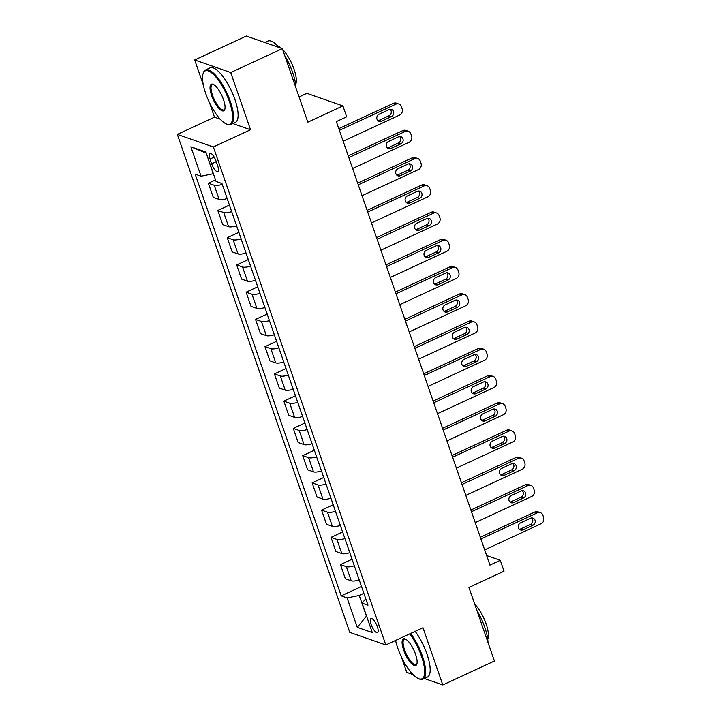 <?xml version="1.0" encoding="UTF-8"?>
<svg xmlns="http://www.w3.org/2000/svg" width="721" height="721" viewBox="0 0 721 721"><rect width="100%" height="100%" fill="white"/><g stroke="black" fill="none" stroke-linecap="round" stroke-linejoin="round"><path stroke-width="1.08" d="M377.344 626.675A7.697 2.487 -114.9 0 0 370.991 618.609A7.697 2.487 -114.9 0 0 371.108 624.503A7.697 2.487 -114.9 0 0 377.462 632.569A7.697 2.487 -114.9 0 0 377.344 626.675M401.48 657.128L406.761 672.378L412.953 674.541M177.339 134.403L349.784 632.389L385.816 644.962L213.371 146.976L177.339 134.403L214.507 117.181L220.202 119.163M232.82 123.57L250.529 129.753L230.72 72.542L194.697 59.969L203.277 84.754M209.414 102.481L214.507 117.181M194.697 59.969L246.312 36.05L282.344 48.622L307.813 122.173L342.908 105.906L306.885 93.342L299.08 96.956M424.299 678.497L442.784 684.95L494.408 661.031L468.938 587.471L504.033 571.212L500.266 560.316L486.639 555.558M230.72 72.542L282.344 48.622M342.908 105.906L346.684 116.811L336.365 121.588L489.938 565.093L500.266 560.316M210.009 159.026L211.668 163.82A7.453 2.406 -114.9 0 0 217.823 171.634A7.453 2.406 -114.9 0 0 217.706 165.92L216.048 161.125A7.453 2.406 -114.9 0 0 209.892 153.312A7.453 2.406 -114.9 0 0 210.009 159.026L214.173 157.088M206.251 153.104L213.218 173.743L201.06 176.212L195.175 174.158L341.204 595.87L361.491 586.461M201.06 176.212L190.876 146.787L205.873 152.023L216.057 181.449L221.951 183.504L367.98 605.207L362.086 603.153L372.279 632.578L357.283 627.342L347.098 597.925L341.204 595.87M250.529 129.753L213.371 146.976M442.784 684.95L422.975 627.739L385.816 644.962M363.862 593.32L359.247 595.456L366.421 616.158L357.283 627.342M222.257 184.387A9.616 2.713 160.9 0 1 214.263 185.27L208.369 183.215L215.525 179.899M359.229 579.945A9.616 2.713 160.9 0 1 351.235 580.829L345.35 578.774L340.438 564.606L352.055 559.226M349.793 552.701A9.616 2.713 160.9 0 1 341.808 553.584L335.914 551.529L331.011 537.361L342.619 531.981M340.366 525.456A9.616 2.713 160.9 0 1 332.372 526.339L326.478 524.284L321.575 510.126L333.192 504.736M330.93 498.22A9.616 2.713 160.9 0 1 322.936 499.103L317.051 497.048L312.139 482.881L323.756 477.5M321.494 470.975A9.616 2.713 160.9 0 1 313.5 471.858L307.615 469.804L302.712 455.636L314.32 450.255M312.067 443.73A9.616 2.713 160.9 0 1 304.073 444.614L298.179 442.559L293.276 428.391L304.884 423.011M302.631 416.495A9.616 2.713 160.9 0 1 294.637 417.378L288.742 415.314L283.84 401.155L295.457 395.766M293.195 389.25A9.616 2.713 160.9 0 1 285.201 390.133L279.315 388.078L274.404 373.911L286.021 368.53M283.759 362.005A9.616 2.713 160.9 0 1 275.773 362.888L269.879 360.833L264.977 346.666L276.585 341.285M274.331 334.76A9.616 2.713 160.9 0 1 266.337 335.644L260.443 333.589L255.54 319.421L267.158 314.041M264.895 307.525A9.616 2.713 160.9 0 1 256.901 308.408L251.016 306.353L246.104 292.185L257.721 286.805M255.459 280.28A9.616 2.713 160.9 0 1 247.465 281.163L241.58 279.108L236.677 264.94L248.285 259.56M246.032 253.035A9.616 2.713 160.9 0 1 238.038 253.918L232.144 251.863L227.241 237.696L238.849 232.315M236.596 225.799A9.616 2.713 160.9 0 1 228.602 226.673L222.708 224.619L217.805 210.46L229.422 205.07M227.16 198.554A9.616 2.713 160.9 0 1 219.166 199.438L213.281 197.383L208.369 183.215M231.693 211.632A9.616 2.713 160.9 0 1 223.699 212.515L217.805 210.46M241.12 238.867A9.616 2.713 160.9 0 1 233.126 239.751L227.241 237.696M250.557 266.112A9.616 2.713 160.9 0 1 242.562 266.995L236.677 264.94M259.993 293.357A9.616 2.713 160.9 0 1 251.999 294.24L246.104 292.185M269.42 320.602A9.616 2.713 160.9 0 1 261.435 321.485L255.54 319.421M278.856 347.837A9.616 2.713 160.9 0 1 270.862 348.721L264.977 346.666M288.292 375.082A9.616 2.713 160.9 0 1 280.298 375.965L274.404 373.911M297.728 402.327A9.616 2.713 160.9 0 1 289.734 403.21L283.84 401.155M307.155 429.563A9.616 2.713 160.9 0 1 299.161 430.446L293.276 428.391M316.591 456.808A9.616 2.713 160.9 0 1 308.597 457.691L302.712 455.636M326.027 484.052A9.616 2.713 160.9 0 1 318.033 484.936L312.139 482.881M335.454 511.297A9.616 2.713 160.9 0 1 327.469 512.18L321.575 510.126M344.89 538.533A9.616 2.713 160.9 0 1 336.896 539.416L331.011 537.361M354.326 565.778A9.616 2.713 160.9 0 1 346.332 566.661L340.438 564.606M347.098 597.925L359.247 595.456M365.754 598.79L362.086 603.153M206.044 153.041L190.876 146.787M339.393 130.339L395.766 104.212A4.813 4.344 109.2 0 1 398.857 104.031A4.813 4.344 109.2 0 1 401.399 106.663L402.156 108.844A4.813 4.344 109.2 0 1 399.533 115.117L343.16 141.235M398.857 104.031L396.424 103.184A4.813 4.344 -70.8 0 0 393.333 103.364L338.798 128.635M389.007 109.619A3.848 3.479 -70.8 0 1 393.738 112.9A3.848 3.479 -70.8 0 1 391.422 116.595L381.517 121.191A3.848 3.479 -70.8 0 1 376.786 117.911A3.848 3.479 -70.8 0 1 379.102 114.215L389.007 109.619M390.178 109.313A3.848 3.479 -70.8 0 1 388.989 115.748L379.084 120.335A3.848 3.479 -70.8 0 1 377.912 120.65M348.82 157.584L405.193 131.456A4.813 4.344 109.2 0 1 408.293 131.276A4.813 4.344 109.2 0 1 410.835 133.899L411.592 136.08A4.813 4.344 109.2 0 1 408.969 142.352L352.596 168.48M408.293 131.276L405.86 130.429A4.813 4.344 -70.8 0 0 402.76 130.609L348.234 155.88M398.443 136.864A3.848 3.479 -70.8 0 1 403.165 140.144A3.848 3.479 -70.8 0 1 400.858 143.839L390.944 148.427A3.848 3.479 -70.8 0 1 386.222 145.146A3.848 3.479 -70.8 0 1 388.529 141.46L398.443 136.864M399.614 136.557A3.848 3.479 -70.8 0 1 398.425 142.992L388.511 147.58A3.848 3.479 -70.8 0 1 387.348 147.895M358.256 184.828L414.629 158.701A4.813 4.344 109.2 0 1 417.72 158.521A4.813 4.344 109.2 0 1 420.271 161.144L421.028 163.325A4.813 4.344 109.2 0 1 418.405 169.597L362.032 195.724M417.72 158.521L415.287 157.674A4.813 4.344 -70.8 0 0 412.196 157.854L357.67 183.125M407.879 164.109A3.848 3.479 -70.8 0 1 412.601 167.389A3.848 3.479 -70.8 0 1 410.294 171.084L400.38 175.672A3.848 3.479 -70.8 0 1 395.658 172.391A3.848 3.479 -70.8 0 1 397.965 168.696L407.879 164.109M409.041 163.793A3.848 3.479 -70.8 0 1 407.861 170.228L397.947 174.824A3.848 3.479 -70.8 0 1 396.775 175.131M367.692 212.064L424.065 185.946A4.813 4.344 109.2 0 1 427.156 185.766A4.813 4.344 109.2 0 1 429.707 188.388L430.455 190.569A4.813 4.344 109.2 0 1 427.841 196.842L371.468 222.96M427.156 185.766L424.723 184.909A4.813 4.344 -70.8 0 0 421.632 185.09L367.097 210.361M417.306 191.344A3.848 3.479 -70.8 0 1 422.037 194.634A3.848 3.479 -70.8 0 1 419.721 198.32L409.816 202.916A3.848 3.479 -70.8 0 1 405.094 199.636A3.848 3.479 -70.8 0 1 407.401 195.941L417.306 191.344M418.477 191.038A3.848 3.479 -70.8 0 1 417.288 197.473L407.383 202.069A3.848 3.479 -70.8 0 1 406.211 202.376M377.128 239.309L433.501 213.182A4.813 4.344 109.2 0 1 436.593 213.001A4.813 4.344 109.2 0 1 439.134 215.633L439.891 217.805A4.813 4.344 109.2 0 1 437.268 224.078L380.895 250.205M436.593 213.001L434.159 212.154A4.813 4.344 -70.8 0 0 431.059 212.334L376.533 237.606M426.742 218.589A3.848 3.479 -70.8 0 1 431.464 221.87A3.848 3.479 -70.8 0 1 429.157 225.565L419.243 230.161A3.848 3.479 -70.8 0 1 414.521 226.881A3.848 3.479 -70.8 0 1 416.837 223.186L426.742 218.589M427.913 218.283A3.848 3.479 -70.8 0 1 426.724 224.718L416.81 229.305A3.848 3.479 -70.8 0 1 415.647 229.62M229.422 101.67A29.336 9.463 -114.9 0 0 214.57 75.543A29.336 9.463 -114.9 0 0 203.025 73.866A29.336 9.463 -114.9 0 0 205.665 93.379A29.336 9.463 -114.9 0 0 226.214 123.904A29.336 9.463 -114.9 0 0 229.422 101.67M203.025 73.866L203.286 72.992A30.057 9.697 65.1 0 1 205.53 69.973A30.057 9.697 65.1 0 1 230.341 101.49A30.057 9.697 65.1 0 1 230.801 124.508A30.057 9.697 65.1 0 1 227.043 124.264L226.214 123.904M223.483 99.597A14.663 4.732 65.1 0 1 224.808 109.358A14.663 4.732 65.1 0 1 219.04 108.52A14.663 4.732 65.1 0 1 211.604 95.451A14.663 4.732 65.1 0 1 213.218 84.339A14.663 4.732 65.1 0 1 223.483 99.597M213.641 84.555A13.942 4.497 -114.9 0 0 212.298 84.582A13.942 4.497 -114.9 0 0 212.515 95.271A13.942 4.497 -114.9 0 0 224.033 109.889A13.942 4.497 -114.9 0 0 224.925 108.889M264.805 42.503L267.888 41.07A30.057 9.697 65.1 0 1 278.919 47.424M284.804 55.733A30.057 9.697 65.1 0 1 292.69 72.587A30.057 9.697 65.1 0 1 295.916 87.818M278 46.387A21.639 6.985 65.1 0 1 281.325 48.271M282.632 49.47A21.639 6.985 65.1 0 1 294.033 69.198A21.639 6.985 65.1 0 1 295.646 84.456M205.53 69.973L210.072 67.864A30.057 9.697 65.1 0 1 234.884 99.381A30.057 9.697 65.1 0 1 235.343 122.399L230.801 124.508M395.559 640.446A29.336 9.463 -114.9 0 0 397.731 648.035A29.336 9.463 -114.9 0 0 418.279 678.551A29.336 9.463 -114.9 0 0 421.488 656.326A29.336 9.463 -114.9 0 0 409.744 633.876M410.619 633.471A30.057 9.697 65.1 0 1 422.407 656.137A30.057 9.697 65.1 0 1 422.866 679.164A30.057 9.697 65.1 0 1 419.108 678.921L418.279 678.551M415.548 654.253A14.663 4.732 65.1 0 1 416.873 664.014A14.663 4.732 65.1 0 1 411.105 663.176A14.663 4.732 65.1 0 1 403.67 650.108A14.663 4.732 65.1 0 1 405.283 638.995A14.663 4.732 65.1 0 1 415.548 654.253M405.716 639.203A13.942 4.497 -114.9 0 0 404.373 639.239A13.942 4.497 -114.9 0 0 404.58 649.918A13.942 4.497 -114.9 0 0 416.098 664.546A13.942 4.497 -114.9 0 0 416.99 663.545M476.869 610.39A30.057 9.697 65.1 0 1 484.755 627.243A30.057 9.697 65.1 0 1 487.982 642.474M474.697 604.126A21.639 6.985 65.1 0 1 486.098 623.854A21.639 6.985 65.1 0 1 487.711 639.112M415.161 631.362A30.057 9.697 65.1 0 1 426.949 654.037A30.057 9.697 65.1 0 1 427.409 677.055L422.866 679.164M386.555 266.554L442.928 240.426A4.813 4.344 109.2 0 1 446.029 240.246A4.813 4.344 109.2 0 1 448.57 242.869L449.327 245.05A4.813 4.344 109.2 0 1 446.705 251.323L390.331 277.45M446.029 240.246L443.586 239.399A4.813 4.344 -70.8 0 0 440.495 239.579L385.969 264.85M436.178 245.834A3.848 3.479 -70.8 0 1 440.901 249.115A3.848 3.479 -70.8 0 1 438.593 252.81L428.68 257.397A3.848 3.479 -70.8 0 1 423.957 254.116A3.848 3.479 -70.8 0 1 426.264 250.43L436.178 245.834M437.341 245.519A3.848 3.479 -70.8 0 1 436.16 251.953L426.246 256.55A3.848 3.479 -70.8 0 1 425.084 256.865M395.991 293.798L452.364 267.671A4.813 4.344 109.2 0 1 455.456 267.491A4.813 4.344 109.2 0 1 458.006 270.114L458.754 272.295A4.813 4.344 109.2 0 1 456.141 278.567L399.767 304.695M455.456 267.491L453.022 266.635A4.813 4.344 -70.8 0 0 449.931 266.824L395.405 292.086M445.614 273.079A3.848 3.479 -70.8 0 1 450.337 276.359A3.848 3.479 -70.8 0 1 448.029 280.045L438.116 284.642A3.848 3.479 -70.8 0 1 433.393 281.361A3.848 3.479 -70.8 0 1 435.7 277.666L445.614 273.079M446.777 272.763A3.848 3.479 -70.8 0 1 445.587 279.198L435.682 283.795A3.848 3.479 -70.8 0 1 434.511 284.101M405.427 321.034L461.8 294.916A4.813 4.344 109.2 0 1 464.892 294.727A4.813 4.344 109.2 0 1 467.433 297.358L468.19 299.539A4.813 4.344 109.2 0 1 465.568 305.812L409.195 331.93M464.892 294.727L462.458 293.88A4.813 4.344 -70.8 0 0 459.367 294.06L404.832 319.331M455.041 300.315A3.848 3.479 -70.8 0 1 459.773 303.595A3.848 3.479 -70.8 0 1 457.456 307.29L447.552 311.887A3.848 3.479 -70.8 0 1 442.82 308.606A3.848 3.479 -70.8 0 1 445.136 304.911L455.041 300.315M456.213 300.008A3.848 3.479 -70.8 0 1 455.023 306.443L445.118 311.039A3.848 3.479 -70.8 0 1 443.947 311.346M414.854 348.279L471.228 322.152A4.813 4.344 109.2 0 1 474.328 321.972A4.813 4.344 109.2 0 1 476.869 324.603L477.626 326.775A4.813 4.344 109.2 0 1 475.004 333.048L418.631 359.175M474.328 321.972L471.894 321.124A4.813 4.344 -70.8 0 0 468.794 321.305L414.269 346.576M464.477 327.559A3.848 3.479 -70.8 0 1 469.2 330.84A3.848 3.479 -70.8 0 1 466.893 334.535L456.979 339.131A3.848 3.479 -70.8 0 1 452.256 335.842A3.848 3.479 -70.8 0 1 454.563 332.156L464.477 327.559M465.649 327.253A3.848 3.479 -70.8 0 1 464.459 333.688L454.545 338.275A3.848 3.479 -70.8 0 1 453.383 338.591M424.29 375.524L480.664 349.397A4.813 4.344 109.2 0 1 483.755 349.216A4.813 4.344 109.2 0 1 486.305 351.839L487.063 354.02A4.813 4.344 109.2 0 1 484.44 360.293L428.067 386.42M483.755 349.216L481.322 348.369A4.813 4.344 -70.8 0 0 478.23 348.549L423.705 373.82M473.913 354.804A3.848 3.479 -70.8 0 1 478.636 358.085A3.848 3.479 -70.8 0 1 476.329 361.78L466.415 366.367A3.848 3.479 -70.8 0 1 461.692 363.087A3.848 3.479 -70.8 0 1 464 359.391L473.913 354.804M475.076 354.489A3.848 3.479 -70.8 0 1 473.895 360.924L463.982 365.52A3.848 3.479 -70.8 0 1 462.81 365.826M433.727 402.76L490.1 376.641A4.813 4.344 109.2 0 1 493.191 376.461A4.813 4.344 109.2 0 1 495.733 379.084L496.49 381.265A4.813 4.344 109.2 0 1 493.876 387.538L437.503 413.656M493.191 376.461L490.758 375.605A4.813 4.344 -70.8 0 0 487.666 375.785L433.132 401.056M483.34 382.049A3.848 3.479 -70.8 0 1 488.072 385.329A3.848 3.479 -70.8 0 1 485.756 389.016L475.851 393.612A3.848 3.479 -70.8 0 1 471.128 390.331A3.848 3.479 -70.8 0 1 473.436 386.636L483.34 382.049M484.512 381.733A3.848 3.479 -70.8 0 1 483.322 388.168L473.418 392.765A3.848 3.479 -70.8 0 1 472.246 393.071M443.163 430.004L499.536 403.877A4.813 4.344 109.2 0 1 502.627 403.697A4.813 4.344 109.2 0 1 505.169 406.329L505.926 408.51A4.813 4.344 109.2 0 1 503.303 414.782L446.93 440.901M502.627 403.697L500.194 402.85A4.813 4.344 -70.8 0 0 497.093 403.03L442.568 428.301M492.776 409.285A3.848 3.479 -70.8 0 1 497.499 412.565A3.848 3.479 -70.8 0 1 495.192 416.26L485.278 420.857A3.848 3.479 -70.8 0 1 480.556 417.576A3.848 3.479 -70.8 0 1 482.872 413.881L492.776 409.285M493.948 408.978A3.848 3.479 -70.8 0 1 492.758 415.413L482.845 420.001A3.848 3.479 -70.8 0 1 481.682 420.316M452.59 457.249L508.963 431.122A4.813 4.344 109.2 0 1 512.063 430.942A4.813 4.344 109.2 0 1 514.605 433.564L515.362 435.745A4.813 4.344 109.2 0 1 512.739 442.018L456.366 468.145M512.063 430.942L509.621 430.095A4.813 4.344 -70.8 0 0 506.53 430.275L452.004 455.546M502.213 436.529A3.848 3.479 -70.8 0 1 506.935 439.81A3.848 3.479 -70.8 0 1 504.628 443.505L494.714 448.092A3.848 3.479 -70.8 0 1 489.992 444.812A3.848 3.479 -70.8 0 1 492.299 441.126L502.213 436.529M503.375 436.223A3.848 3.479 -70.8 0 1 502.195 442.658L492.281 447.245A3.848 3.479 -70.8 0 1 491.118 447.561M462.026 484.494L518.399 458.367A4.813 4.344 109.2 0 1 521.49 458.186A4.813 4.344 109.2 0 1 524.041 460.809L524.789 462.99A4.813 4.344 109.2 0 1 522.175 469.263L465.802 495.39M521.49 458.186L519.057 457.339A4.813 4.344 -70.8 0 0 515.966 457.52L461.44 482.782M511.649 463.774A3.848 3.479 -70.8 0 1 516.371 467.055A3.848 3.479 -70.8 0 1 514.064 470.75L504.15 475.337A3.848 3.479 -70.8 0 1 499.428 472.057A3.848 3.479 -70.8 0 1 501.735 468.362L511.649 463.774M512.811 463.459A3.848 3.479 -70.8 0 1 511.622 469.894L501.717 474.49A3.848 3.479 -70.8 0 1 500.545 474.797M471.462 511.73L527.835 485.612A4.813 4.344 109.2 0 1 530.926 485.422A4.813 4.344 109.2 0 1 533.468 488.054L534.225 490.235A4.813 4.344 109.2 0 1 531.602 496.508L475.229 522.626M530.926 485.422L528.493 484.575A4.813 4.344 -70.8 0 0 525.402 484.755L470.867 510.026M521.076 491.01A3.848 3.479 -70.8 0 1 525.807 494.291A3.848 3.479 -70.8 0 1 523.491 497.986L513.586 502.582A3.848 3.479 -70.8 0 1 508.855 499.302A3.848 3.479 -70.8 0 1 511.171 495.606L521.076 491.01M522.247 490.704A3.848 3.479 -70.8 0 1 521.058 497.139L511.153 501.735A3.848 3.479 -70.8 0 1 509.981 502.041M480.889 538.975L537.262 512.847A4.813 4.344 109.2 0 1 540.362 512.667A4.813 4.344 109.2 0 1 542.904 515.299L543.661 517.471A4.813 4.344 109.2 0 1 541.038 523.743L484.665 549.871M540.362 512.667L537.929 511.82A4.813 4.344 -70.8 0 0 534.829 512L480.303 537.271M530.512 518.255A3.848 3.479 -70.8 0 1 535.234 521.535A3.848 3.479 -70.8 0 1 532.927 525.23L523.013 529.827A3.848 3.479 -70.8 0 1 518.291 526.546A3.848 3.479 -70.8 0 1 520.598 522.851L530.512 518.255M531.683 517.948A3.848 3.479 -70.8 0 1 530.494 524.383L520.58 528.971A3.848 3.479 -70.8 0 1 519.417 529.286M219.166 199.438L214.263 185.27M228.602 226.673L223.699 212.515M238.038 253.918L233.126 239.751M247.465 281.163L242.562 266.995M256.901 308.408L251.999 294.24M266.337 335.644L261.435 321.485M275.773 362.888L270.862 348.721M285.201 390.133L280.298 375.965M294.637 417.378L289.734 403.21M304.073 444.614L299.161 430.446M313.5 471.858L308.597 457.691M322.936 499.103L318.033 484.936M332.372 526.339L327.469 512.18M341.808 553.584L336.896 539.416M351.235 580.829L346.332 566.661M216.237 161.702L211.668 163.82M393.333 103.364L395.766 104.212M391.422 116.595L388.989 115.748M381.517 121.191L379.084 120.335M402.76 130.609L405.193 131.456M400.858 143.839L398.425 142.992M390.944 148.427L388.511 147.58M412.196 157.854L414.629 158.701M410.294 171.084L407.861 170.228M400.38 175.672L397.947 174.824M421.632 185.09L424.065 185.946M419.721 198.32L417.288 197.473M409.816 202.916L407.383 202.069M431.059 212.334L433.501 213.182M429.157 225.565L426.724 224.718M419.243 230.161L416.81 229.305M440.495 239.579L442.928 240.426M438.593 252.81L436.16 251.953M428.68 257.397L426.246 256.55M449.931 266.824L452.364 267.671M448.029 280.045L445.587 279.198M438.116 284.642L435.682 283.795M459.367 294.06L461.8 294.916M457.456 307.29L455.023 306.443M447.552 311.887L445.118 311.039M468.794 321.305L471.228 322.152M466.893 334.535L464.459 333.688M456.979 339.131L454.545 338.275M478.23 348.549L480.664 349.397M476.329 361.78L473.895 360.924M466.415 366.367L463.982 365.52M487.666 375.785L490.1 376.641M485.756 389.016L483.322 388.168M475.851 393.612L473.418 392.765M497.093 403.03L499.536 403.877M495.192 416.26L492.758 415.413M485.278 420.857L482.845 420.001M506.53 430.275L508.963 431.122M504.628 443.505L502.195 442.658M494.714 448.092L492.281 447.245M515.966 457.52L518.399 458.367M514.064 470.75L511.622 469.894M504.15 475.337L501.717 474.49M525.402 484.755L527.835 485.612M523.491 497.986L521.058 497.139M513.586 502.582L511.153 501.735M534.829 512L537.262 512.847M532.927 525.23L530.494 524.383M523.013 529.827L520.58 528.971"/></g></svg>
